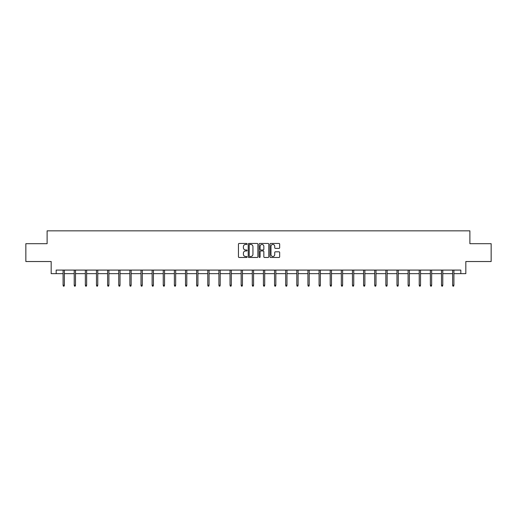 <?xml version="1.0" encoding="UTF-8"?>
<svg xmlns="http://www.w3.org/2000/svg" width="517" height="517" viewBox="0 0 517 517"><rect width="100%" height="100%" fill="white"/><g stroke="black" fill="none" stroke-linecap="round" stroke-linejoin="round"><path stroke-width="0.78" d="M247.087 243.953A0.491 0.491 0 0 0 246.596 243.462L239.158 243.462A0.698 0.698 0 0 0 238.453 244.166L238.453 256.768A0.698 0.698 0 0 0 239.158 257.472L246.596 257.472A0.491 0.491 0 0 0 247.087 256.981A0.491 0.491 0 0 0 246.596 256.49L245.633 256.49A2.242 2.242 0 0 1 243.391 254.248L243.391 253.201A2.242 2.242 0 0 1 245.633 250.958L246.596 250.958A0.491 0.491 0 0 0 247.087 250.467A0.491 0.491 0 0 0 246.596 249.976L245.633 249.976A2.242 2.242 0 0 1 243.391 247.733L243.391 246.687A2.242 2.242 0 0 1 245.633 244.444L246.596 244.444A0.491 0.491 0 0 0 247.087 243.953M278.967 248.399A0.698 0.698 0 0 0 279.665 247.701L279.665 244.166A0.698 0.698 0 0 0 278.967 243.462L270.701 243.462A0.698 0.698 0 0 0 270.003 244.166L270.003 256.768A0.698 0.698 0 0 0 270.701 257.472L278.967 257.472A0.698 0.698 0 0 0 279.665 256.768L279.665 252.496A0.698 0.698 0 0 0 278.967 251.798L275.432 251.798A0.698 0.698 0 0 0 274.727 252.496L274.727 254.616A1.874 1.874 0 0 1 272.853 256.49A1.874 1.874 0 0 1 270.986 254.616L270.986 246.318A1.874 1.874 0 0 1 272.853 244.444A1.874 1.874 0 0 1 274.727 246.318L274.727 247.701A0.698 0.698 0 0 0 275.432 248.399L278.967 248.399M56.172 273.655L56.172 270.087L460.828 270.087L460.828 273.655L465.823 273.655L465.823 261.524L491.15 261.524L491.15 243.688L469.888 243.688L469.888 230.847L47.112 230.847L47.112 243.688L25.85 243.688L25.85 261.524L51.177 261.524L51.177 273.655L63.093 273.655M257.886 244.166A0.698 0.698 0 0 0 257.188 243.462L248.923 243.462A0.698 0.698 0 0 0 248.225 244.166L248.225 256.768A0.698 0.698 0 0 0 248.923 257.472L257.188 257.472A0.698 0.698 0 0 0 257.886 256.768L257.886 244.166M259.812 243.462L268.077 243.462A0.698 0.698 0 0 1 268.775 244.166L268.775 256.768A0.698 0.698 0 0 1 268.077 257.472L264.542 257.472A0.698 0.698 0 0 1 263.838 256.768L263.838 251.656A0.698 0.698 0 0 0 263.14 250.958L260.794 250.958A0.698 0.698 0 0 0 260.096 251.656L260.096 256.981A0.491 0.491 0 0 1 259.605 257.472A0.491 0.491 0 0 1 259.114 256.981L259.114 244.166A0.698 0.698 0 0 1 259.812 243.462M64.373 273.655L74.222 273.655M75.508 273.655L85.35 273.655M86.636 273.655L96.479 273.655M97.765 273.655L107.607 273.655M108.893 273.655L118.742 273.655M120.022 273.655L129.87 273.655M131.15 273.655L140.999 273.655M142.285 273.655L152.127 273.655M153.413 273.655L163.256 273.655M164.542 273.655L174.384 273.655M175.67 273.655L185.519 273.655M186.799 273.655L196.647 273.655M197.927 273.655L207.776 273.655M209.062 273.655L218.904 273.655M220.19 273.655L230.033 273.655M231.319 273.655L241.161 273.655M242.447 273.655L252.296 273.655M253.576 273.655L263.424 273.655M264.704 273.655L274.553 273.655M275.839 273.655L285.681 273.655M286.967 273.655L296.81 273.655M298.096 273.655L307.938 273.655M309.224 273.655L319.073 273.655M320.353 273.655L330.201 273.655M331.481 273.655L341.33 273.655M342.616 273.655L352.458 273.655M353.744 273.655L363.587 273.655M364.873 273.655L374.715 273.655M376.001 273.655L385.85 273.655M387.13 273.655L396.978 273.655M398.258 273.655L408.107 273.655M409.393 273.655L419.235 273.655M420.521 273.655L430.364 273.655M431.65 273.655L441.492 273.655M442.778 273.655L452.627 273.655M453.907 273.655L460.828 273.655M249.692 244.444A0.491 0.491 0 0 0 249.207 244.935L249.207 255.999A0.491 0.491 0 0 0 249.692 256.49L250.706 256.49A2.242 2.242 0 0 0 252.949 254.248L252.949 246.687A2.242 2.242 0 0 0 250.706 244.444L249.692 244.444M263.838 246.35A1.874 1.874 0 0 0 261.964 244.476A1.874 1.874 0 0 0 260.096 246.35L260.096 249.278A0.698 0.698 0 0 0 260.794 249.976L263.14 249.976A0.698 0.698 0 0 0 263.838 249.278L263.838 246.35M63.093 285.222L63.378 286.153L64.089 286.153L64.373 285.222L63.093 285.222L63.093 270.087M64.373 285.222L64.373 270.087M74.222 285.222L74.506 286.153L75.217 286.153L75.508 285.222L74.222 285.222L74.222 270.087M75.508 285.222L75.508 270.087M85.35 285.222L85.635 286.153L86.352 286.153L86.636 285.222L85.35 285.222L85.35 270.087M86.636 285.222L86.636 270.087M96.479 285.222L96.763 286.153L97.48 286.153L97.765 285.222L96.479 285.222L96.479 270.087M97.765 285.222L97.765 270.087M107.607 285.222L107.891 286.153L108.609 286.153L108.893 285.222L107.607 285.222L107.607 270.087M108.893 285.222L108.893 270.087M118.742 285.222L119.026 286.153L119.737 286.153L120.022 285.222L118.742 285.222L118.742 270.087M120.022 285.222L120.022 270.087M129.87 285.222L130.155 286.153L130.866 286.153L131.15 285.222L129.87 285.222L129.87 270.087M131.15 285.222L131.15 270.087M140.999 285.222L141.283 286.153L141.994 286.153L142.285 285.222L140.999 285.222L140.999 270.087M142.285 285.222L142.285 270.087M152.127 285.222L152.412 286.153L153.129 286.153L153.413 285.222L152.127 285.222L152.127 270.087M153.413 285.222L153.413 270.087M163.256 285.222L163.54 286.153L164.257 286.153L164.542 285.222L163.256 285.222L163.256 270.087M164.542 285.222L164.542 270.087M174.384 285.222L174.675 286.153L175.386 286.153L175.67 285.222L174.384 285.222L174.384 270.087M175.67 285.222L175.67 270.087M185.519 285.222L185.803 286.153L186.514 286.153L186.799 285.222L185.519 285.222L185.519 270.087M186.799 285.222L186.799 270.087M196.647 285.222L196.932 286.153L197.643 286.153L197.927 285.222L196.647 285.222L196.647 270.087M197.927 285.222L197.927 270.087M207.776 285.222L208.06 286.153L208.771 286.153L209.062 285.222L207.776 285.222L207.776 270.087M209.062 285.222L209.062 270.087M218.904 285.222L219.189 286.153L219.906 286.153L220.19 285.222L218.904 285.222L218.904 270.087M220.19 285.222L220.19 270.087M230.033 285.222L230.317 286.153L231.034 286.153L231.319 285.222L230.033 285.222L230.033 270.087M231.319 285.222L231.319 270.087M241.161 285.222L241.452 286.153L242.163 286.153L242.447 285.222L241.161 285.222L241.161 270.087M242.447 285.222L242.447 270.087M252.296 285.222L252.58 286.153L253.291 286.153L253.576 285.222L252.296 285.222L252.296 270.087M253.576 285.222L253.576 270.087M263.424 285.222L263.709 286.153L264.42 286.153L264.704 285.222L263.424 285.222L263.424 270.087M264.704 285.222L264.704 270.087M274.553 285.222L274.837 286.153L275.548 286.153L275.839 285.222L274.553 285.222L274.553 270.087M275.839 285.222L275.839 270.087M285.681 285.222L285.966 286.153L286.683 286.153L286.967 285.222L285.681 285.222L285.681 270.087M286.967 285.222L286.967 270.087M296.81 285.222L297.094 286.153L297.811 286.153L298.096 285.222L296.81 285.222L296.81 270.087M298.096 285.222L298.096 270.087M307.938 285.222L308.229 286.153L308.94 286.153L309.224 285.222L307.938 285.222L307.938 270.087M309.224 285.222L309.224 270.087M319.073 285.222L319.357 286.153L320.068 286.153L320.353 285.222L319.073 285.222L319.073 270.087M320.353 285.222L320.353 270.087M330.201 285.222L330.486 286.153L331.197 286.153L331.481 285.222L330.201 285.222L330.201 270.087M331.481 285.222L331.481 270.087M341.33 285.222L341.614 286.153L342.325 286.153L342.616 285.222L341.33 285.222L341.33 270.087M342.616 285.222L342.616 270.087M352.458 285.222L352.743 286.153L353.46 286.153L353.744 285.222L352.458 285.222L352.458 270.087M353.744 285.222L353.744 270.087M363.587 285.222L363.871 286.153L364.588 286.153L364.873 285.222L363.587 285.222L363.587 270.087M364.873 285.222L364.873 270.087M374.715 285.222L375.006 286.153L375.717 286.153L376.001 285.222L374.715 285.222L374.715 270.087M376.001 285.222L376.001 270.087M385.85 285.222L386.134 286.153L386.845 286.153L387.13 285.222L385.85 285.222L385.85 270.087M387.13 285.222L387.13 270.087M396.978 285.222L397.263 286.153L397.974 286.153L398.258 285.222L396.978 285.222L396.978 270.087M398.258 285.222L398.258 270.087M408.107 285.222L408.391 286.153L409.109 286.153L409.393 285.222L408.107 285.222L408.107 270.087M409.393 285.222L409.393 270.087M419.235 285.222L419.52 286.153L420.237 286.153L420.521 285.222L419.235 285.222L419.235 270.087M420.521 285.222L420.521 270.087M430.364 285.222L430.648 286.153L431.365 286.153L431.65 285.222L430.364 285.222L430.364 270.087M431.65 285.222L431.65 270.087M441.492 285.222L441.783 286.153L442.494 286.153L442.778 285.222L441.492 285.222L441.492 270.087M442.778 285.222L442.778 270.087M452.627 285.222L452.911 286.153L453.622 286.153L453.907 285.222L452.627 285.222L452.627 270.087M453.907 285.222L453.907 270.087"/></g></svg>

